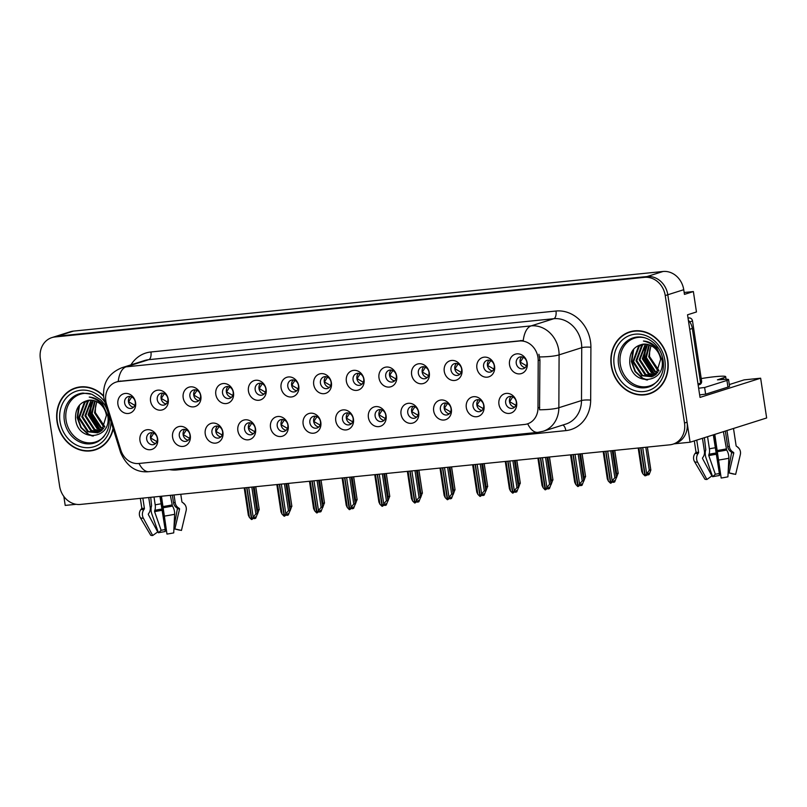 <?xml version="1.0" encoding="UTF-8"?>
<svg xmlns="http://www.w3.org/2000/svg" width="807" height="807" viewBox="0 0 807 807"><rect width="100%" height="100%" fill="white"/><g stroke="black" fill="none" stroke-linecap="round" stroke-linejoin="round"><path stroke-width="1.21" d="M309.868 422.737A6.093 5.306 -107.6 0 0 317.01 428.013A6.093 5.306 -107.6 0 0 320.47 421.668A6.093 5.306 -107.6 0 0 313.328 416.392A6.093 5.306 -107.6 0 0 309.868 422.737M318.785 426.974A6.093 5.306 72.4 0 1 313.691 421.526A6.093 5.306 72.4 0 1 315.376 416.22M303.139 424.109A10.158 8.837 -107.6 0 0 313.489 433.218A10.158 8.837 -107.6 0 0 320.813 422.323A10.158 8.837 -107.6 0 0 310.463 413.204A10.158 8.837 -107.6 0 0 303.139 424.109M342.501 419.438A6.093 5.306 -107.6 0 0 349.643 424.714A6.093 5.306 -107.6 0 0 353.103 418.369A6.093 5.306 -107.6 0 0 345.961 413.093A6.093 5.306 -107.6 0 0 342.501 419.438M351.418 423.675A6.093 5.306 72.4 0 1 346.324 418.228A6.093 5.306 72.4 0 1 348.009 412.912M335.773 420.81A10.158 8.837 -107.6 0 0 346.122 429.919A10.158 8.837 -107.6 0 0 353.446 419.015A10.158 8.837 -107.6 0 0 343.096 409.906A10.158 8.837 -107.6 0 0 335.773 420.81M375.134 416.14A6.093 5.306 -107.6 0 0 382.276 421.415A6.093 5.306 -107.6 0 0 385.736 415.07A6.093 5.306 -107.6 0 0 378.594 409.785A6.093 5.306 -107.6 0 0 375.134 416.14M384.051 420.376A6.093 5.306 72.4 0 1 378.957 414.929A6.093 5.306 72.4 0 1 380.642 409.613M368.406 417.501A10.158 8.837 -107.6 0 0 378.755 426.621A10.158 8.837 -107.6 0 0 386.079 415.716A10.158 8.837 -107.6 0 0 375.729 406.607A10.158 8.837 -107.6 0 0 368.406 417.501M189.907 396.388A6.093 5.306 -107.6 0 0 197.049 401.664A6.093 5.306 -107.6 0 0 200.519 395.319A6.093 5.306 -107.6 0 0 193.367 390.043A6.093 5.306 -107.6 0 0 189.907 396.388M198.835 400.625A6.093 5.306 72.4 0 1 193.741 395.178A6.093 5.306 72.4 0 1 195.425 389.872M183.189 397.76A10.158 8.837 -107.6 0 0 193.539 406.869A10.158 8.837 -107.6 0 0 200.862 395.975A10.158 8.837 -107.6 0 0 190.513 386.856A10.158 8.837 -107.6 0 0 183.189 397.76M287.817 386.492A6.093 5.306 -107.6 0 0 294.959 391.768A6.093 5.306 -107.6 0 0 298.419 385.413A6.093 5.306 -107.6 0 0 291.277 380.137A6.093 5.306 -107.6 0 0 287.817 386.492M296.734 390.729A6.093 5.306 72.4 0 1 291.64 385.272A6.093 5.306 72.4 0 1 293.324 379.966M281.088 387.854A10.158 8.837 -107.6 0 0 291.438 396.973A10.158 8.837 -107.6 0 0 298.761 386.069A10.158 8.837 -107.6 0 0 288.412 376.96A10.158 8.837 -107.6 0 0 281.088 387.854M146.692 439.24A6.093 5.306 -107.6 0 0 153.834 444.516A6.093 5.306 -107.6 0 0 157.294 438.161A6.093 5.306 -107.6 0 0 150.152 432.885A6.093 5.306 -107.6 0 0 146.692 439.24M155.61 443.477A6.093 5.306 72.4 0 1 150.516 438.03A6.093 5.306 72.4 0 1 152.2 432.713M139.964 440.602A10.158 8.837 -107.6 0 0 150.314 449.721A10.158 8.837 -107.6 0 0 157.637 438.816A10.158 8.837 -107.6 0 0 147.288 429.707A10.158 8.837 -107.6 0 0 139.964 440.602M255.183 389.791A6.093 5.306 -107.6 0 0 262.325 395.067A6.093 5.306 -107.6 0 0 265.785 388.722A6.093 5.306 -107.6 0 0 258.643 383.436A6.093 5.306 -107.6 0 0 255.183 389.791M264.101 394.028A6.093 5.306 72.4 0 1 259.007 388.581A6.093 5.306 72.4 0 1 260.691 383.264M248.455 391.153A10.158 8.837 -107.6 0 0 258.805 400.272A10.158 8.837 -107.6 0 0 266.128 389.367A10.158 8.837 -107.6 0 0 255.779 380.258A10.158 8.837 -107.6 0 0 248.455 391.153M157.274 399.687A6.093 5.306 -107.6 0 0 164.416 404.963A6.093 5.306 -107.6 0 0 167.876 398.618A6.093 5.306 -107.6 0 0 160.734 393.342A6.093 5.306 -107.6 0 0 157.274 399.687M166.192 403.924A6.093 5.306 72.4 0 1 161.107 398.476A6.093 5.306 72.4 0 1 162.792 393.17M150.556 401.059A10.158 8.837 -107.6 0 0 160.906 410.168A10.158 8.837 -107.6 0 0 168.229 399.273A10.158 8.837 -107.6 0 0 157.879 390.154A10.158 8.837 -107.6 0 0 150.556 401.059M473.033 406.234A6.093 5.306 -107.6 0 0 480.175 411.509A6.093 5.306 -107.6 0 0 483.645 405.164A6.093 5.306 -107.6 0 0 476.493 399.889A6.093 5.306 -107.6 0 0 473.033 406.234M481.961 410.47A6.093 5.306 72.4 0 1 476.866 405.023A6.093 5.306 72.4 0 1 478.551 399.717M466.315 407.606A10.158 8.837 -107.6 0 0 476.665 416.725A10.158 8.837 -107.6 0 0 483.988 405.82A10.158 8.837 -107.6 0 0 473.638 396.701A10.158 8.837 -107.6 0 0 466.315 407.606M418.349 373.288A6.093 5.306 -107.6 0 0 425.501 378.564A6.093 5.306 -107.6 0 0 428.961 372.219A6.093 5.306 -107.6 0 0 421.809 366.943A6.093 5.306 -107.6 0 0 418.349 373.288M427.276 377.525A6.093 5.306 72.4 0 1 422.182 372.077A6.093 5.306 72.4 0 1 423.867 366.771M411.631 374.66A10.158 8.837 -107.6 0 0 421.98 383.769A10.158 8.837 -107.6 0 0 429.304 372.874A10.158 8.837 -107.6 0 0 418.954 363.755A10.158 8.837 -107.6 0 0 411.631 374.66M211.959 432.633A6.093 5.306 -107.6 0 0 219.1 437.919A6.093 5.306 -107.6 0 0 222.561 431.563A6.093 5.306 -107.6 0 0 215.419 426.288A6.093 5.306 -107.6 0 0 211.959 432.633M220.876 436.869A6.093 5.306 72.4 0 1 215.792 431.422A6.093 5.306 72.4 0 1 217.466 426.116M205.24 434.005A10.158 8.837 -107.6 0 0 215.59 443.124A10.158 8.837 -107.6 0 0 222.903 432.219A10.158 8.837 -107.6 0 0 212.554 423.1A10.158 8.837 -107.6 0 0 205.24 434.005M483.625 366.691A6.093 5.306 -107.6 0 0 490.767 371.966A6.093 5.306 -107.6 0 0 494.227 365.621A6.093 5.306 -107.6 0 0 487.085 360.346A6.093 5.306 -107.6 0 0 483.625 366.691M492.542 370.927A6.093 5.306 72.4 0 1 487.448 365.48A6.093 5.306 72.4 0 1 489.133 360.164M476.897 368.063A10.158 8.837 -107.6 0 0 487.246 377.172A10.158 8.837 -107.6 0 0 494.57 366.267A10.158 8.837 -107.6 0 0 484.22 357.158A10.158 8.837 -107.6 0 0 476.897 368.063M222.55 393.09A6.093 5.306 -107.6 0 0 229.692 398.365A6.093 5.306 -107.6 0 0 233.152 392.02A6.093 5.306 -107.6 0 0 226.01 386.745A6.093 5.306 -107.6 0 0 222.55 393.09M231.468 397.326A6.093 5.306 72.4 0 1 226.374 391.879A6.093 5.306 72.4 0 1 228.058 386.563M215.822 394.462A10.158 8.837 -107.6 0 0 226.172 403.571A10.158 8.837 -107.6 0 0 233.495 392.666A10.158 8.837 -107.6 0 0 223.146 383.557A10.158 8.837 -107.6 0 0 215.822 394.462M385.716 376.587A6.093 5.306 -107.6 0 0 392.858 381.862A6.093 5.306 -107.6 0 0 396.318 375.517A6.093 5.306 -107.6 0 0 389.176 370.242A6.093 5.306 -107.6 0 0 385.716 376.587M394.643 380.823A6.093 5.306 72.4 0 1 389.549 375.376A6.093 5.306 72.4 0 1 391.234 370.07M378.997 377.958A10.158 8.837 -107.6 0 0 389.347 387.067A10.158 8.837 -107.6 0 0 396.671 376.173A10.158 8.837 -107.6 0 0 386.321 367.054A10.158 8.837 -107.6 0 0 378.997 377.958M179.325 435.941A6.093 5.306 -107.6 0 0 186.467 441.217A6.093 5.306 -107.6 0 0 189.927 434.862A6.093 5.306 -107.6 0 0 182.785 429.586A6.093 5.306 -107.6 0 0 179.325 435.941M188.243 440.178A6.093 5.306 72.4 0 1 183.149 434.721A6.093 5.306 72.4 0 1 184.833 429.415M172.597 437.303A10.158 8.837 -107.6 0 0 182.947 446.422A10.158 8.837 -107.6 0 0 190.27 435.518A10.158 8.837 -107.6 0 0 179.921 426.399A10.158 8.837 -107.6 0 0 172.597 437.303M320.45 383.194A6.093 5.306 -107.6 0 0 327.592 388.47A6.093 5.306 -107.6 0 0 331.052 382.115A6.093 5.306 -107.6 0 0 323.91 376.839A6.093 5.306 -107.6 0 0 320.45 383.194M329.367 387.431A6.093 5.306 72.4 0 1 324.273 381.973A6.093 5.306 72.4 0 1 325.957 376.667M313.721 384.556A10.158 8.837 -107.6 0 0 324.071 393.675A10.158 8.837 -107.6 0 0 331.395 382.77A10.158 8.837 -107.6 0 0 321.045 373.651A10.158 8.837 -107.6 0 0 313.721 384.556M277.225 426.035A6.093 5.306 -107.6 0 0 284.377 431.311A6.093 5.306 -107.6 0 0 287.837 424.966A6.093 5.306 -107.6 0 0 280.685 419.69A6.093 5.306 -107.6 0 0 277.225 426.035M286.152 430.272A6.093 5.306 72.4 0 1 281.058 424.825A6.093 5.306 72.4 0 1 282.743 419.519M270.506 427.407A10.158 8.837 -107.6 0 0 280.856 436.516A10.158 8.837 -107.6 0 0 288.18 425.622A10.158 8.837 -107.6 0 0 277.83 416.503A10.158 8.837 -107.6 0 0 270.506 427.407M353.083 379.885A6.093 5.306 -107.6 0 0 360.225 385.161A6.093 5.306 -107.6 0 0 363.685 378.816A6.093 5.306 -107.6 0 0 356.543 373.54A6.093 5.306 -107.6 0 0 353.083 379.885M362 384.122A6.093 5.306 72.4 0 1 356.916 378.675A6.093 5.306 72.4 0 1 358.59 373.369M346.364 381.257A10.158 8.837 -107.6 0 0 356.714 390.376A10.158 8.837 -107.6 0 0 364.028 379.472A10.158 8.837 -107.6 0 0 353.678 370.352A10.158 8.837 -107.6 0 0 346.364 381.257M450.992 369.989A6.093 5.306 -107.6 0 0 458.134 375.265A6.093 5.306 -107.6 0 0 461.594 368.92A6.093 5.306 -107.6 0 0 454.452 363.644A6.093 5.306 -107.6 0 0 450.992 369.989M459.909 374.226A6.093 5.306 72.4 0 1 454.815 368.779A6.093 5.306 72.4 0 1 456.5 363.473M444.264 371.361A10.158 8.837 -107.6 0 0 454.613 380.47A10.158 8.837 -107.6 0 0 461.937 369.576A10.158 8.837 -107.6 0 0 451.587 360.457A10.158 8.837 -107.6 0 0 444.264 371.361M244.592 429.334A6.093 5.306 -107.6 0 0 251.734 434.61A6.093 5.306 -107.6 0 0 255.194 428.265A6.093 5.306 -107.6 0 0 248.052 422.989A6.093 5.306 -107.6 0 0 244.592 429.334M253.519 433.571A6.093 5.306 72.4 0 1 248.425 428.124A6.093 5.306 72.4 0 1 250.109 422.818M237.873 430.706A10.158 8.837 -107.6 0 0 248.223 439.825A10.158 8.837 -107.6 0 0 255.547 428.921A10.158 8.837 -107.6 0 0 245.197 419.801A10.158 8.837 -107.6 0 0 237.873 430.706M516.258 363.392A6.093 5.306 -107.6 0 0 523.4 368.668A6.093 5.306 -107.6 0 0 526.86 362.313A6.093 5.306 -107.6 0 0 519.718 357.037A6.093 5.306 -107.6 0 0 516.258 363.392M525.175 367.629A6.093 5.306 72.4 0 1 520.081 362.182A6.093 5.306 72.4 0 1 521.766 356.865M509.53 364.754A10.158 8.837 -107.6 0 0 519.879 373.873A10.158 8.837 -107.6 0 0 527.203 362.968A10.158 8.837 -107.6 0 0 516.853 353.859A10.158 8.837 -107.6 0 0 509.53 364.754M407.767 412.841A6.093 5.306 -107.6 0 0 414.909 418.117A6.093 5.306 -107.6 0 0 418.369 411.762A6.093 5.306 -107.6 0 0 411.227 406.486A6.093 5.306 -107.6 0 0 407.767 412.841M416.684 417.078A6.093 5.306 72.4 0 1 411.6 411.62A6.093 5.306 72.4 0 1 413.275 406.314M401.039 414.203A10.158 8.837 -107.6 0 0 411.388 423.322A10.158 8.837 -107.6 0 0 418.712 412.417A10.158 8.837 -107.6 0 0 408.362 403.308A10.158 8.837 -107.6 0 0 401.039 414.203M440.4 409.542A6.093 5.306 -107.6 0 0 447.542 414.818A6.093 5.306 -107.6 0 0 451.002 408.463A6.093 5.306 -107.6 0 0 443.86 403.187A6.093 5.306 -107.6 0 0 440.4 409.542M449.317 413.779A6.093 5.306 72.4 0 1 444.233 408.322A6.093 5.306 72.4 0 1 445.918 403.016M433.682 410.904A10.158 8.837 -107.6 0 0 444.032 420.023A10.158 8.837 -107.6 0 0 451.345 409.119A10.158 8.837 -107.6 0 0 441.005 400A10.158 8.837 -107.6 0 0 433.682 410.904M124.641 402.986A6.093 5.306 -107.6 0 0 131.783 408.261A6.093 5.306 -107.6 0 0 135.243 401.916A6.093 5.306 -107.6 0 0 128.101 396.64A6.093 5.306 -107.6 0 0 124.641 402.986M133.559 407.222A6.093 5.306 72.4 0 1 128.474 401.775A6.093 5.306 72.4 0 1 130.149 396.469M117.913 404.357A10.158 8.837 -107.6 0 0 128.263 413.477A10.158 8.837 -107.6 0 0 135.586 402.572A10.158 8.837 -107.6 0 0 125.236 393.453A10.158 8.837 -107.6 0 0 117.913 404.357M505.676 402.935A6.093 5.306 -107.6 0 0 512.818 408.211A6.093 5.306 -107.6 0 0 516.278 401.866A6.093 5.306 -107.6 0 0 509.136 396.59A6.093 5.306 -107.6 0 0 505.676 402.935M514.594 407.172A6.093 5.306 72.4 0 1 509.499 401.725A6.093 5.306 72.4 0 1 511.184 396.419M498.948 404.307A10.158 8.837 -107.6 0 0 509.298 413.416A10.158 8.837 -107.6 0 0 516.621 402.522A10.158 8.837 -107.6 0 0 506.271 393.402A10.158 8.837 -107.6 0 0 498.948 404.307M105.828 401.109A18.289 15.908 -107.6 0 0 106.534 404.216L120.868 450.185A18.289 15.908 -107.6 0 0 138.784 463.49L524.58 424.472A18.289 15.908 -107.6 0 0 527.375 423.897A18.289 15.908 -107.6 0 0 537.987 408.009L538.198 360.568A18.289 15.908 -107.6 0 0 519.335 341.008L119.002 381.489A18.289 15.908 -107.6 0 0 116.208 382.064A18.289 15.908 -107.6 0 0 105.828 401.109L104.688 401.462L120.657 452.687L121.696 452.384M674.006 443.85L690.086 442.226L667.793 294.767A20.326 17.673 -107.6 0 0 647.093 276.539L57.549 336.156A20.326 17.673 -107.6 0 0 54.432 336.791A20.326 17.673 -107.6 0 1 57.549 336.156L647.093 276.539A20.326 17.673 -107.6 0 1 667.793 294.767L687.06 422.202A20.326 17.673 -107.6 0 1 675.53 443.366L672.977 444.173A20.326 17.673 -107.6 0 0 684.507 423.019L665.24 295.574A20.326 17.673 -107.6 0 0 644.541 277.346L54.997 336.963A20.326 17.673 -107.6 0 0 51.88 337.598A20.326 17.673 -107.6 0 0 40.35 358.762L59.627 486.207A20.326 17.673 -107.6 0 0 80.327 504.436L669.871 444.818A20.326 17.673 -107.6 0 0 672.977 444.173M63.844 496.446L65.206 505.414L76.151 504.304M729.316 384.566L744.145 379.865L760.638 378.201L700.022 397.407L687.534 314.801L696.461 311.976L693.374 291.559L684.447 294.384L683.741 289.713A20.326 17.673 -107.6 0 0 663.041 271.485L73.498 331.102A20.326 17.673 -107.6 0 0 70.391 331.738L51.88 337.598M684.154 292.487L693.374 291.559M760.638 378.201L766.65 417.965L690.086 442.226M103.548 395.803A32.522 28.275 -107.6 0 0 75.505 387.915A32.522 28.275 -107.6 0 0 57.055 421.768A32.522 28.275 -107.6 0 0 95.155 449.913A32.522 28.275 -107.6 0 0 113.232 428.88M93.36 450.054A32.522 28.275 -107.6 0 0 96.416 449.469M611.252 365.732A32.522 28.275 -107.6 0 0 649.353 393.866A32.522 28.275 -107.6 0 0 667.803 360.013A32.522 28.275 -107.6 0 0 629.712 331.869A32.522 28.275 -107.6 0 0 611.252 365.732M647.557 394.018A32.522 28.275 -107.6 0 0 650.613 393.433M118.215 381.439L523.259 340.483A23.716 11.52 -95.8 0 1 531.147 325.887A27.095 23.564 72.4 0 1 558.747 350.198A27.095 23.564 72.4 0 1 559.09 354.868L558.858 407.727A27.095 23.564 72.4 0 1 543.131 431.271L565.778 424.099A27.095 23.564 -107.6 0 0 581.504 400.554L581.736 347.686A27.095 23.564 -107.6 0 0 581.393 343.015A27.095 23.564 -107.6 0 0 553.794 318.715L148.75 359.67A27.095 23.564 -107.6 0 0 144.594 360.527L121.948 367.699A27.095 23.564 72.4 0 1 126.094 366.842A23.716 11.52 84.2 0 0 118.215 381.439M538.925 354.273L539.933 360.013L539.54 409.785A23.716 4.065 0.3 0 0 558.858 407.727L581.504 400.554A6.779 1.16 -179.7 0 1 590.674 400.111A33.874 29.456 72.4 0 1 565.828 430.615L176.985 469.936A33.874 29.456 72.4 0 1 169.46 469.613M630.993 331.506A32.522 28.275 -107.6 0 0 628.159 332.787M76.796 387.542A32.522 28.275 -107.6 0 0 73.962 388.823M512.768 396.903L509.671 401.684L515.875 405.316M612.553 482.011L613.411 482.354L614.349 480.659L610.859 483.171L612.17 480.78L614.853 477.673L616.316 477.209L612.301 450.639M605.916 451.284L610.859 483.171M607.681 451.103L612.17 480.78M610.788 450.79L614.853 477.673M613.411 482.354L614.692 481.95L616.427 477.492L612.362 450.639M603.908 451.486L608.397 481.164L610.506 483.201L605.684 451.315M608.397 481.164L607.318 478.874L603.182 451.567M638.932 447.946L642.836 473.77L644.944 475.817L640.697 447.764M647.375 447.088L650.856 470.108L649.131 474.566L647.85 474.97L648.788 473.265L647.507 473.669L646.578 475.373L645.297 475.777L649.292 470.279L650.755 469.815L647.315 447.098M640.929 447.744L645.297 475.777M642.836 473.77L641.747 471.48L638.206 448.016M646.982 474.617L647.85 474.97M646.609 473.396L642.705 447.562M645.802 447.249L649.292 470.279M526.457 365.773L520.253 362.131L523.36 357.35M480.135 400.201L477.038 404.983L483.242 408.614M579.92 485.31L580.778 485.663L581.716 483.958L578.226 486.47L579.537 484.079L582.22 480.972L583.683 480.508L579.668 453.938M573.283 454.583L578.226 486.47M575.048 454.412L579.537 484.079M578.155 454.089L582.22 480.972M580.778 485.663L582.059 485.259L583.794 480.79L579.729 453.938M571.275 454.785L575.764 484.462L577.741 486.52L573.041 454.613M575.764 484.462L574.675 482.172L570.549 454.866M447.502 403.5L444.405 408.281L450.609 411.913M547.277 488.608L548.145 488.961L549.083 487.257L545.593 489.768L546.904 487.378L549.587 484.271L551.05 483.807L547.035 457.236M540.65 457.882L545.593 489.768M542.415 457.71L546.904 487.378M545.522 457.398L549.587 484.271M548.145 488.961L549.426 488.558L551.151 484.099L547.096 457.236M538.642 458.083L543.131 487.761L545.108 489.819L540.408 457.912M543.131 487.761L542.042 485.471L537.916 458.164M414.869 406.799L411.762 411.58L417.976 415.222M514.644 491.917L515.512 492.26L516.44 490.555L512.959 493.067L514.271 490.686L516.944 487.569L518.417 487.105L514.392 460.545M508.007 461.19L512.959 493.067M509.782 461.009L514.271 490.686M512.879 460.696L516.944 487.569M515.512 492.26L516.783 491.856L518.518 487.398L514.462 460.535M506.009 461.392L510.498 491.06L512.596 493.107L507.774 461.211M510.498 491.06L509.409 488.77L505.283 461.463M615.933 474.254L618.122 473.114L616.427 477.885M614.742 450.397L618.223 473.406L614.682 450.397M613.169 450.548L616.649 473.578M493.823 369.071L487.62 365.43L490.727 360.648M583.3 477.552L585.489 476.412L583.794 481.184M582.109 453.695L585.589 476.705L582.049 453.695M580.536 453.857L584.016 476.887M461.19 372.37L454.987 368.728L458.083 363.957M550.667 480.851L552.845 479.721L551.161 484.482M549.476 456.994L552.956 480.004L549.416 457.004M547.903 457.155L551.383 480.185M428.557 375.669L422.354 372.037L425.45 367.256M518.033 484.15L520.212 483.02L518.528 487.781M516.843 460.293L520.323 483.302L516.783 460.303M515.269 460.454L518.75 483.484M395.924 378.967L389.72 375.336L392.817 370.554M150.738 497.314L151.585 505.918A7.455 3.601 -101.4 0 0 151.877 514.109L158.424 532.761L161.128 530.3L154.591 511.648L154.803 510.306A7.455 3.601 -101.4 0 0 155.196 504.849L154.006 496.981M142.849 498.111L144.403 508.42A0.676 0.595 -89.6 0 1 144.292 508.955L143.787 509.681A7.455 6.496 90.4 0 0 143.364 518.215L152.694 535.515A15.585 1.372 -8.6 0 1 150.687 535.202L140.378 517.751A7.455 7.414 -35.7 0 1 141.054 509.257L141.639 508.551A0.676 0.676 144.3 0 0 141.79 508.017L140.327 498.363M161.158 496.255L166.968 534.073L161.461 496.224M170.368 495.327L172.446 506.08A7.455 3.601 78.6 0 1 174.635 514.291L173.727 532.882A15.585 1.372 -8.6 0 1 166.968 534.073M174.04 494.953L175.22 502.822A7.455 7.414 144.3 0 0 178.498 507.906L179.265 508.41A0.676 0.676 -35.7 0 1 179.547 509.126L174.867 528.908L181.454 530.431L186.135 510.649A7.455 7.414 144.3 0 0 182.977 502.751L182.211 502.247A0.676 0.676 -35.7 0 1 181.908 501.783L180.778 494.277M159.947 496.386L165.163 529.584A9.291 0.817 -8.6 0 0 161.128 530.3M152.694 535.515L157.718 531.944L148.387 514.634A0.676 0.595 -89.6 0 1 148.427 513.867L148.922 513.141A7.455 6.496 90.4 0 0 150.223 507.25L148.75 497.516M174.019 526.86L177.379 508.793A0.676 0.595 90.4 0 0 177.106 508.077L176.43 507.593A7.455 6.496 -89.6 0 1 173.475 502.559L172.355 495.125M174.867 528.908A9.291 0.817 -8.6 0 0 174.635 528.797A9.291 0.817 -8.6 0 0 173.929 528.726M180.223 530.149A15.585 1.372 -8.6 0 0 179.447 530.118L173.929 528.787M165.163 529.584L165.173 531.561A15.585 1.372 -8.6 0 0 158.424 532.761M728.56 379.593A13.548 1.2 171.4 0 1 726.946 380.43L727.954 387.098A13.548 1.2 171.4 0 0 729.568 386.26L728.56 379.593A13.548 1.2 171.4 0 0 721.549 379.603L717.433 379.835L723.264 377.908A20.326 1.796 -8.6 0 0 725.685 376.657A20.326 1.796 -8.6 0 0 715.163 376.667A20.326 1.796 -8.6 0 0 701.222 378.584M704.39 437.697L705.792 449.882A7.455 3.601 -101.4 0 0 706.075 458.073L712.621 476.715L715.335 474.254L708.788 455.612L709.01 454.26A7.455 3.601 -101.4 0 0 709.393 448.813L707.557 436.688M696.754 440.118L698.61 452.384A0.676 0.595 -89.6 0 1 698.489 452.919L697.994 453.635A7.455 6.496 90.4 0 0 697.571 462.179L706.902 479.479A15.585 1.372 -8.6 0 1 704.894 479.166L694.575 461.715A7.455 7.414 -35.7 0 1 695.251 453.221L695.836 452.505A0.676 0.676 144.3 0 0 695.987 451.981L694.313 440.884M714.498 434.489L721.176 478.037L714.79 434.398M723.415 431.664L726.643 450.044A7.455 3.601 78.6 0 1 728.832 458.255L727.924 476.836A15.585 1.372 -8.6 0 1 721.176 478.037M726.966 430.545L729.427 446.785A7.455 7.414 144.3 0 0 732.695 451.87L733.462 452.364A0.676 0.676 -35.7 0 1 733.755 453.09L729.074 472.862L735.651 474.385L740.332 454.613A7.455 7.414 144.3 0 0 737.174 446.705L736.408 446.21A0.676 0.676 -35.7 0 1 736.115 445.746L733.502 428.467M713.317 434.862L719.36 473.548A9.291 0.817 -8.6 0 0 715.335 474.254M706.902 479.479L711.915 475.898L702.584 458.598A0.676 0.595 -89.6 0 1 702.625 457.821L703.119 457.095A7.455 6.496 90.4 0 0 704.42 451.204L702.463 438.302M728.217 470.824L731.576 452.757A0.676 0.595 90.4 0 0 731.313 452.041L730.628 451.547A7.455 6.496 -89.6 0 1 727.682 446.513L725.342 431.059M729.074 472.862A9.291 0.817 -8.6 0 0 728.832 472.761A9.291 0.817 -8.6 0 0 728.126 472.69M734.42 474.102A15.585 1.372 -8.6 0 0 733.644 474.082L728.126 472.741M719.36 473.548L719.37 475.525A15.585 1.372 -8.6 0 0 712.621 476.715M727.954 387.098L705.631 394.179A13.548 1.2 -8.6 0 0 699.649 394.926M698.64 388.258A13.548 1.2 171.4 0 1 704.622 387.501L705.631 394.179M726.946 380.43L704.622 387.501M689.723 329.296L692.345 328.459A13.548 11.782 -107.6 0 0 688.351 320.228M698.005 384.001L700.617 383.174L692.345 328.459M104.063 436.405A25.067 21.799 72.4 0 1 81.557 441.197A25.067 21.799 72.4 0 1 66.083 420.306A25.067 21.799 72.4 0 1 90.576 393.826M106.433 415.403A16.937 14.728 -107.6 0 0 89.184 400.211C79.863 401.886 75.313 408.029 75.545 418.631C77.512 443.366 112.395 439.462 107.724 415.595L102.439 403.762C98.686 399.606 94.278 397.377 89.224 397.074C98.918 399.193 104.658 405.296 106.433 415.403L101.793 430.424L97.526 432.814L87.6 431.745L78.582 417.875L84.291 402.511L88.003 400.333M113.051 428.275A32.179 27.983 72.4 0 1 95.055 449.59A32.179 27.983 72.4 0 1 57.347 421.738A32.179 27.983 72.4 0 1 75.616 388.238A32.179 27.983 72.4 0 1 103.599 396.287M75.616 388.238L78.168 387.421A32.179 27.983 72.4 0 1 79.853 386.957M104.527 427.165L103.548 426.691L94.53 412.821L96.719 401.614M104.809 426.671L95.327 412.569L95.448 407.152A16.937 14.728 72.4 0 1 97.112 401.815M103.306 428.87L100.361 427.7L91.342 413.83L94.752 400.817M103.629 428.477L101.157 427.448L92.139 413.577L95.236 400.988M101.985 430.252L97.163 428.709L88.145 414.838L92.886 400.353M102.328 429.929L97.96 428.456L88.952 414.586L93.35 400.443M100.572 431.342L93.975 429.717L84.957 415.847L91.1 400.151M100.936 431.089L94.772 429.465L85.754 415.595L91.534 400.181M99.09 432.189L90.788 430.726L81.769 416.866L87.479 401.503L89.385 400.191M99.463 432.007L91.584 430.474L82.566 416.604L88.276 401.25L89.809 400.161M97.929 432.673L88.397 431.493L79.379 417.623L85.088 402.259L88.296 400.292M99.261 448.188A32.179 27.983 72.4 0 1 97.607 448.773L95.055 449.59M93.39 436.012L88.669 434.337L81.255 427.488L77.583 417.501L79.56 405.053M99.634 429.213L90.344 413.456L91.615 402.622M92.432 436.022L88.266 434.459L80.851 427.609L77.19 417.623L78.753 406.062M98.182 428.567L89.94 413.588L90.737 404.125M658.26 380.359A25.067 21.799 72.4 0 1 635.755 385.161A25.067 21.799 72.4 0 1 620.29 364.27A25.067 21.799 72.4 0 1 644.773 337.78M660.64 359.357A16.937 14.728 -107.6 0 0 643.391 344.165C634.06 345.85 629.51 351.993 629.742 362.595C631.71 387.33 666.602 383.426 661.922 359.559L656.636 347.726C652.883 343.57 648.475 341.341 643.421 341.038C653.115 343.146 658.855 349.26 660.64 359.357L655.99 374.377L651.723 376.768L641.797 375.699L632.779 361.829L638.488 346.475L642.211 344.286M611.545 365.702A32.179 27.983 72.4 0 1 629.813 332.191A32.179 27.983 72.4 0 1 667.51 360.043A32.179 27.983 72.4 0 1 649.252 393.544A32.179 27.983 72.4 0 1 611.545 365.702M629.813 332.191L632.365 331.384A32.179 27.983 72.4 0 1 634.06 330.91M658.724 371.119L657.745 370.645L648.727 356.775L650.926 345.578M659.006 370.635L649.524 356.523L649.645 351.116A16.937 14.728 72.4 0 1 651.31 345.769M657.513 372.834L654.558 371.664L645.539 357.794L648.949 344.781M657.826 372.441L655.355 371.412L646.336 357.541L649.433 344.942M656.192 374.206L651.36 372.673L642.352 358.802L647.083 344.317M656.525 373.893L652.167 372.42L643.149 358.55L647.547 344.407M654.78 375.305L648.172 373.681L639.154 359.811L645.297 344.115M655.133 375.053L648.969 373.429L639.951 359.559L645.741 344.145M653.287 376.153L644.985 374.69L635.966 360.82L641.676 345.467L643.582 344.145M653.67 375.961L645.782 374.438L636.763 360.568L642.473 345.214L644.006 344.125M652.127 376.637L642.594 375.447L633.576 361.576L639.285 346.223L642.493 344.246M653.458 392.152A32.179 27.983 72.4 0 1 651.804 392.737L649.252 393.544M698.156 385.03L699.679 384.546A3.389 2.946 -107.6 0 0 701.596 381.025L692.517 320.974A3.389 2.946 -107.6 0 0 689.067 317.938L688.028 318.039M647.587 379.976L642.866 378.291L635.452 371.452L631.78 361.455L633.757 349.017M653.831 373.177L644.541 357.42L645.812 346.586M646.629 379.976L642.473 378.422L635.048 371.573L631.387 361.586L632.95 350.026M652.379 372.531L644.147 357.541L644.934 348.089M382.225 410.097L379.129 414.879L385.332 418.52M482.011 495.216L482.879 495.559L483.807 493.854L480.326 496.366L481.628 493.985L484.311 490.868L485.784 490.404L481.759 463.843M475.373 464.489L480.326 496.366M477.149 464.307L481.628 493.985M480.246 463.995L484.311 490.868M482.879 495.559L484.15 495.155L485.885 490.696L481.819 463.833M473.376 464.691L477.865 494.358L479.963 496.406L475.141 464.509M477.865 494.358L476.776 492.068L472.65 464.761M349.592 413.396L346.496 418.177L352.699 421.819M449.378 498.514L450.245 498.857L451.174 497.152L447.693 499.664L448.995 497.283L451.678 494.177L453.141 493.713L449.126 467.142M442.74 467.788L447.693 499.664M444.506 467.606L448.995 497.283M447.613 467.293L451.678 494.177M450.245 498.857L451.517 498.454L453.252 493.995L449.186 467.132M440.743 467.989L445.232 497.667L447.33 499.704L442.508 467.808M445.232 497.667L444.143 495.367L440.007 468.06M316.959 416.694L313.862 421.486L320.066 425.118M416.745 501.813L417.602 502.156L418.54 500.461L415.05 502.963L416.362 500.582L419.045 497.475L420.508 497.011L416.493 470.441M410.107 471.086L415.05 502.963M411.873 470.905L416.362 500.582M414.98 470.592L419.045 497.475M417.602 502.156L418.883 501.752L420.618 497.294L416.553 470.431M408.1 471.288L412.589 500.965L414.697 503.003L409.875 471.106M412.589 500.965L411.509 498.676L407.374 471.359M485.39 487.448L487.579 486.318L485.895 491.08M484.21 463.591L487.69 486.601L484.15 463.601M482.636 463.753L486.117 486.782M363.291 382.266L357.087 378.634L360.184 373.853M452.757 490.747L454.946 489.617L453.262 494.378M451.577 466.89L455.057 489.899L451.506 466.9M449.993 467.051L453.484 490.081M330.658 385.564L324.444 381.933L327.551 377.151M420.124 494.045L422.313 492.916L420.618 497.687M418.934 470.188L422.414 493.208L418.873 470.199M417.36 470.35L420.851 493.38M298.015 388.873L291.811 385.232L294.918 380.45M284.326 420.003L281.229 424.785L287.433 428.416M384.112 505.111L384.969 505.454L385.907 503.76L382.417 506.271L383.728 503.881L386.412 500.774L387.874 500.31L383.86 473.739M377.474 474.385L382.417 506.271M379.24 474.203L383.728 503.881M382.347 473.891L386.412 500.774M384.969 505.454L386.25 505.051L387.985 500.592L383.92 473.729M375.467 474.587L379.956 504.264L382.064 506.302L377.242 474.405M379.956 504.264L378.876 501.974L374.741 474.657M251.693 423.302L248.596 428.083L254.8 431.715M351.469 508.41L352.336 508.763L353.274 507.058L349.784 509.57L351.095 507.179L353.779 504.072L355.241 503.608L351.227 477.038M344.841 477.683L349.784 509.57M346.607 477.502L351.095 507.179M349.713 477.189L353.779 504.072M352.336 508.763L353.617 508.349L355.342 503.891L351.287 477.038M342.834 477.885L347.323 507.563L349.3 509.62L344.599 477.714M347.323 507.563L346.233 505.273L342.107 477.966M219.06 426.6L215.963 431.382L222.167 435.013M318.836 511.709L319.703 512.062L320.631 510.357L317.151 512.869L318.462 510.478L321.136 507.371L322.608 506.907L318.583 480.336M312.208 480.982L317.151 512.869M313.973 480.811L318.462 510.478M317.07 480.488L321.136 507.371M319.703 512.062L320.974 511.658L322.709 507.189L318.654 480.336M310.201 481.184L314.69 510.861L316.667 512.919L311.966 481.012M314.69 510.861L313.6 508.571L309.474 481.265M186.417 429.899L183.32 434.68L189.534 438.312M286.203 515.007L287.07 515.36L287.998 513.655L284.518 516.167L285.819 513.777L288.502 510.67L289.975 510.206L285.95 483.635M279.565 484.281L284.518 516.167M281.34 484.109L285.819 513.777M284.437 483.797L288.502 510.67M287.07 515.36L288.341 514.957L290.076 510.498L286.011 483.635M277.568 484.493L282.057 514.16L284.155 516.208L279.333 484.311M282.057 514.16L280.967 511.87L276.841 484.563M153.784 433.198L150.687 437.979L156.891 441.621M253.569 518.316L254.437 518.659L255.365 516.954L251.885 519.466L253.186 517.085L255.869 513.968L257.332 513.504L253.317 486.944M246.932 487.589L251.885 519.466M248.697 487.408L253.186 517.085M251.804 487.095L255.869 513.968M254.437 518.659L255.708 518.255L257.443 513.797L253.378 486.934M244.935 487.791L249.424 517.458L251.522 519.506L246.7 487.61M249.424 517.458L248.334 515.169L244.208 487.862M387.491 497.344L389.68 496.214L387.985 500.986M386.301 473.497L389.781 496.507L386.24 473.497M384.727 473.648L388.207 496.678M265.382 392.172L259.178 388.53L262.285 383.749M354.858 500.653L357.047 499.513L355.352 504.284M353.668 476.796L357.148 499.805L353.607 476.796M352.094 476.947L355.574 499.977M232.749 395.47L226.545 391.829L229.642 387.047M322.225 503.951L324.404 502.822L322.719 507.583M321.035 480.094L324.515 503.104L320.974 480.094M319.461 480.256L322.941 503.286M200.116 398.769L193.912 395.137L197.009 390.356M289.592 507.25L291.771 506.12L290.086 510.881M288.402 483.393L291.882 506.403L288.341 483.403M286.828 483.554L290.308 506.584M167.483 402.068L161.279 398.436L164.376 393.655M256.949 510.549L259.138 509.419L257.453 514.18M255.769 486.692L259.249 509.701L255.698 486.702M254.185 486.853L257.675 509.883M134.85 405.366L128.646 401.735L131.743 396.953M73.498 331.102L54.997 336.963M663.041 271.485L644.541 277.346M683.741 289.713L665.24 295.574M537.987 408.009L539.732 407.454M538.198 360.568L539.933 360.013M519.335 341.008L520.929 340.504M119.002 381.489L120.596 380.985M555.973 311.028A6.779 3.289 -95.8 0 1 553.794 318.715L531.147 325.887L126.094 366.842L148.75 359.67A6.779 3.289 -95.8 0 0 150.929 351.983L555.973 311.028A33.874 29.456 72.4 0 1 590.472 341.411A33.874 29.456 72.4 0 1 590.906 347.252L590.674 400.111M527.687 423.796A23.716 11.52 84.2 0 0 537.835 432.36L543.131 431.271M537.835 432.36L148.992 471.681A23.716 11.52 -95.8 0 1 139.016 463.46M539.631 356.926A23.716 4.065 0.3 0 0 559.09 354.868L581.736 347.686A6.779 1.16 -179.7 0 1 590.906 347.252M130.946 364.855A33.874 29.456 72.4 0 1 150.929 351.983M684.507 423.019L687.06 422.202M176.783 468.877A6.779 3.289 -95.8 0 1 176.985 469.936M562.832 425.027A6.779 3.289 -95.8 0 1 565.828 430.615M141.79 508.017A20.326 1.796 -8.6 0 0 144.403 508.42M163.024 506.534A20.326 1.796 -8.6 0 0 171.83 504.98M161.067 503.81A13.548 1.2 -8.6 0 0 155.196 504.849M175.22 502.822A13.548 1.2 -8.6 0 0 173.475 502.559M178.317 507.785A16.029 1.412 -8.6 0 0 176.43 507.593M161.753 509.076A16.029 1.412 -8.6 0 0 154.803 510.306M179.063 508.279A16.715 1.473 -8.6 0 0 177.106 508.077M161.804 509.62A16.715 1.473 -8.6 0 0 154.561 510.902M179.547 509.126A16.886 1.493 -8.6 0 0 177.379 508.793M161.904 510.357A16.886 1.493 -8.6 0 0 154.591 511.648M164.598 516.066A23.171 2.048 -8.6 0 0 174.635 514.291M140.378 517.751A23.171 2.048 -8.6 0 0 143.364 518.215M182.977 502.751A21.234 1.876 -8.6 0 0 182.876 502.66L184.944 504.627M163.246 507.714A21.234 1.876 -8.6 0 0 172.446 506.08M141.054 509.257A21.234 1.876 -8.6 0 0 143.787 509.681M182.211 502.247A20.548 1.816 -8.6 0 0 182.12 502.166L182.876 502.66M163.115 507.048A20.548 1.816 -8.6 0 0 172.012 505.475M141.639 508.551A20.548 1.816 -8.6 0 0 144.292 508.955M695.987 451.981A20.326 1.796 -8.6 0 0 698.61 452.384M723.264 377.908L723.486 379.421M717.221 450.498A20.326 1.796 -8.6 0 0 726.028 448.944M715.264 447.774A13.548 1.2 -8.6 0 0 709.393 448.813M729.427 446.785A13.548 1.2 -8.6 0 0 727.682 446.513M732.514 451.749A16.029 1.412 -8.6 0 0 730.628 451.547M715.95 453.04A16.029 1.412 -8.6 0 0 709.01 454.26M733.26 452.243A16.715 1.473 -8.6 0 0 731.313 452.041M716.001 453.584A16.715 1.473 -8.6 0 0 708.758 454.866M733.755 453.09A16.886 1.493 -8.6 0 0 731.576 452.757M716.102 454.321A16.886 1.493 -8.6 0 0 708.788 455.612M718.795 460.03A23.171 2.048 -8.6 0 0 728.832 458.255M694.575 461.715A23.171 2.048 -8.6 0 0 697.571 462.179M737.174 446.705A21.234 1.876 -8.6 0 0 737.084 446.624L739.141 448.591M717.443 451.668A21.234 1.876 -8.6 0 0 726.643 450.044M695.251 453.221A21.234 1.876 -8.6 0 0 697.994 453.635M736.408 446.21A20.548 1.816 -8.6 0 0 736.317 446.12L737.084 446.624M717.312 451.012A20.548 1.816 -8.6 0 0 726.219 449.438M695.836 452.505A20.548 1.816 -8.6 0 0 698.489 452.919M98.232 441.409A25.763 22.394 72.4 0 1 64.368 420.719A25.763 22.394 72.4 0 1 82.919 393.08L91.816 394.23L100.371 399.616C104.971 404.125 107.815 409.704 108.905 416.351C110.418 426.994 106.867 435.346 98.232 441.409M111.023 421.799A29.133 25.33 72.4 0 1 87.257 447.714A29.133 25.33 72.4 0 1 60 421.466A29.133 25.33 72.4 0 1 74.405 391.93A29.133 25.33 72.4 0 1 104.849 401.997M652.429 385.373A25.763 22.394 72.4 0 1 618.566 364.683A25.763 22.394 72.4 0 1 637.116 337.044C643.361 336.469 649.171 338.647 654.568 343.58C659.168 348.089 662.012 353.668 663.102 360.305C664.615 370.958 661.064 379.31 652.429 385.373M614.198 365.43A29.133 25.33 72.4 0 1 635.19 334.179A29.133 25.33 72.4 0 1 664.857 360.305A29.133 25.33 72.4 0 1 643.865 391.556A29.133 25.33 72.4 0 1 614.198 365.43M692.517 320.974L689.703 321.862M689.067 317.938L688.058 318.251M701.596 381.025L700.355 381.418M116.208 382.064L118.215 381.429M121.948 367.699C108.562 373.227 102.489 383.123 103.74 397.377L104.688 401.462M148.992 471.681C136.272 472.892 126.82 466.557 120.657 452.687M725.685 376.657L726.078 379.28"/></g></svg>

